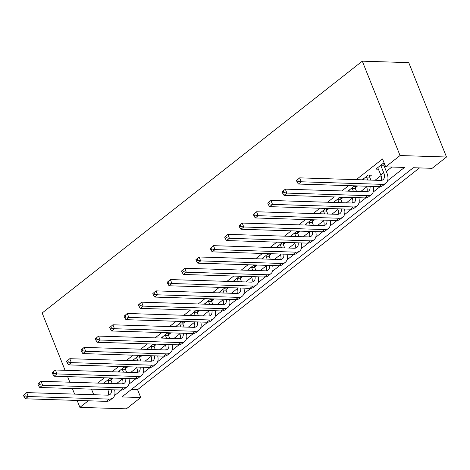<?xml version="1.0" encoding="UTF-8"?>
<svg xmlns="http://www.w3.org/2000/svg" width="470" height="470" viewBox="0 0 470 470"><rect width="100%" height="100%" fill="white"/><g stroke="black" fill="none" stroke-linecap="round" stroke-linejoin="round"><path stroke-width="0.7" d="M131.388 389.471L137.581 389.665L140.73 397.532L126.36 408.835L79.906 407.367L77.133 400.434M140.73 397.532L121.894 396.939L413.3 167.72L432.13 168.313L446.5 157.009L408.753 62.633L362.299 61.165L42.159 312.991L65.083 370.301M137.581 389.665L419.493 167.913M410.146 170.199L413.529 167.725M402.673 176.074L395.775 181.502M388.302 187.377L381.405 192.806M373.938 198.681L367.041 204.109M359.568 209.984L352.67 215.407M345.197 221.288L338.3 226.71M330.827 232.591L323.93 238.014M316.457 243.895L309.56 249.317M302.093 255.192L295.195 260.621M287.722 266.496L280.825 271.924M273.352 277.799L266.455 283.228M258.982 289.103L252.084 294.531M244.617 300.406L237.72 305.829M230.247 311.71L223.35 317.132M215.877 323.013L208.98 328.436M201.507 334.317L194.609 339.74M187.136 345.615L180.239 351.043M172.772 356.918L165.875 362.346M158.402 368.221L151.505 373.65M144.031 379.525L137.134 384.948M387.568 180.768L404.511 167.438L385.682 166.844L382.533 158.978L356.266 179.64M348.652 185.632L341.902 190.943M334.282 196.936L327.531 202.247M319.911 208.239L313.161 213.55M305.541 219.543L298.791 224.854M291.177 230.846L284.426 236.151M276.807 242.15L270.056 247.455M262.436 253.447L255.686 258.759M248.066 264.751L241.316 270.062M233.696 276.055L226.945 281.365M219.331 287.358L212.581 292.669M204.961 298.662L198.211 303.973M190.591 309.965L183.841 315.27M176.221 321.269L169.47 326.574M161.856 332.566L155.106 337.877M147.486 343.87L140.736 349.181M133.116 355.173L126.365 360.484M118.746 366.477L111.995 371.788M104.375 377.78L97.625 383.091M116.46 383.685L122.417 379.002M130.83 372.381L136.782 367.699M145.195 361.078L151.152 356.395M159.565 349.774L165.522 345.092M173.935 338.476L179.893 333.788M188.305 327.173L194.263 322.485M202.676 315.869L208.627 311.181M217.04 304.566L222.997 299.878M231.41 293.262L237.368 288.58M245.781 281.959L251.738 277.276M260.151 270.655L266.102 265.973M274.515 259.352L280.473 254.67M288.886 248.054L294.843 243.366M303.256 236.751L309.213 232.062M317.626 225.447L323.583 220.759M331.996 214.144L337.948 209.461M346.361 202.84L352.318 198.158M360.731 191.537L366.688 186.854M375.101 180.233L381.058 175.551M386.299 171.427L391.874 167.038M384.437 163.742L382.75 163.689L375.853 169.112L378.532 169.2M384.014 165.264L384.801 164.647M369.643 176.567L371.517 175.093L368.38 174.993L362.235 179.828M355.273 187.871L357.153 186.396L354.01 186.296L347.865 191.131M340.909 199.174L342.783 197.694L339.646 197.6L333.494 202.435M326.538 210.472L328.413 208.997L325.275 208.897L319.124 213.738M312.168 221.775L314.042 220.301L310.905 220.201L304.754 225.042M297.798 233.079L299.672 231.604L296.535 231.504L290.389 236.339M283.434 244.382L285.308 242.908L282.164 242.808L276.019 247.643M269.063 255.686L270.937 254.211L267.8 254.111L261.649 258.947M254.693 266.989L256.567 265.515L253.43 265.415L247.279 270.25M240.323 278.293L242.197 276.818L239.06 276.718L232.914 281.554M225.953 289.591L227.833 288.116L224.689 288.022L218.544 292.857M211.588 300.894L213.462 299.419L210.325 299.32L204.174 304.161M197.218 312.197L199.092 310.723L195.955 310.623L189.804 315.464M182.848 323.501L184.722 322.026L181.584 321.927L175.433 326.762M168.477 334.805L170.351 333.33L167.214 333.23L161.069 338.065M154.113 346.108L155.987 344.633L152.844 344.534L146.699 349.369M139.743 357.412L141.617 355.937L138.48 355.837L132.329 360.672M125.373 368.715L127.247 367.24L124.109 367.14L117.958 371.976M111.002 380.013L112.876 378.538L109.739 378.438L103.588 383.279M74.612 394.119L72.374 388.526M69.848 382.21L67.609 376.617M79.906 407.367L88.278 400.787M91.503 389.131L93.742 394.724M385.682 166.844L400.046 155.541L362.299 61.165M446.5 157.009L400.046 155.541M114.557 395.517L121.542 390.024M128.927 384.219L135.912 378.72M143.297 372.916L150.282 367.417M157.667 361.612L164.653 356.119M172.032 350.309L179.017 344.815M186.402 339.005L193.387 333.512M200.772 327.702L207.758 322.209M215.143 316.398L222.128 310.905M229.507 305.101L236.492 299.601M243.877 293.797L250.863 288.298M258.247 282.493L265.233 276.995M272.618 271.19L279.603 265.697M286.988 259.887L293.973 254.393M301.352 248.583L308.338 243.09M315.723 237.28L322.708 231.786M330.093 225.976L337.078 220.483M344.463 214.678L351.448 209.179M358.827 203.375L365.813 197.876M373.198 192.071L380.183 186.578M377.727 167.637L380.853 175.005A9.071 5.37 -128.2 0 1 381.288 180.38M380.923 165.734L383.726 172.743A9.071 5.37 -128.2 0 1 383.062 179.675A9.071 5.37 -128.2 0 1 380.594 180.41L299.684 177.854L301.252 181.784L382.169 184.34A13.612 8.061 51.8 0 0 385.864 183.241A13.612 8.061 51.8 0 0 386.863 172.843L384.061 165.834L380.923 165.734L380.876 165.164M383.884 163.725L384.061 165.834M296.511 180.562L299.684 177.854L296.511 180.562L297.14 182.137L298.291 181.232L297.657 179.658M298.291 181.232L301.252 181.784L298.38 184.046L379.296 186.602A13.612 8.061 51.8 0 0 382.991 185.503L385.864 183.241M298.38 184.046L297.14 182.137M363.357 178.941L363.915 179.881M366.441 186.196L366.482 186.308A9.071 5.37 -128.2 0 1 366.917 191.684M369.514 175.028L369.69 177.137L366.553 177.037L367.74 180.004M366.553 177.037L366.506 176.467M370.877 180.104L369.69 177.137M369.996 186.308A9.071 5.37 -128.2 0 1 368.691 190.979A9.071 5.37 -128.2 0 1 366.224 191.713L285.313 189.151L286.888 193.088L367.798 195.643A13.612 8.061 51.8 0 0 371.494 194.545A13.612 8.061 51.8 0 0 373.227 186.408M282.141 191.866L285.313 189.151L282.141 191.866L282.77 193.44L283.921 192.536L283.293 190.961M283.921 192.536L286.888 193.088L284.009 195.35L364.926 197.905A13.612 8.061 51.8 0 0 368.621 196.807L371.494 194.545M284.009 195.35L282.77 193.44M348.993 190.244L349.545 191.184M352.071 197.5L352.112 197.612A9.071 5.37 -128.2 0 1 352.547 202.987M355.144 186.332L355.326 188.441L352.183 188.341L353.37 191.308M352.183 188.341L352.136 187.771M356.513 191.408L355.326 188.441M355.631 197.612A9.071 5.37 -128.2 0 1 354.321 202.282A9.071 5.37 -128.2 0 1 351.86 203.017L270.943 200.455L272.518 204.391L353.428 206.947A13.612 8.061 51.8 0 0 357.124 205.848A13.612 8.061 51.8 0 0 358.857 197.711M267.771 203.169L270.943 200.455L267.771 203.169L268.399 204.738L269.551 203.833L268.922 202.264M269.551 203.833L272.518 204.391L269.645 206.647L350.555 209.209A13.612 8.061 51.8 0 0 354.251 208.11L357.124 205.848M269.645 206.647L268.399 204.738M334.622 201.548L335.175 202.488M337.701 208.803L337.748 208.909A9.071 5.37 -128.2 0 1 338.183 214.291M340.774 197.635L340.956 199.738L337.818 199.644L339.005 202.611M337.818 199.644L337.765 199.074M342.142 202.705L340.956 199.738M341.261 208.915A9.071 5.37 -128.2 0 1 339.951 213.586A9.071 5.37 -128.2 0 1 337.489 214.32L256.573 211.758L258.147 215.689L339.064 218.25A13.612 8.061 51.8 0 0 342.759 217.152A13.612 8.061 51.8 0 0 344.492 209.015M253.4 214.473L256.573 211.758L253.4 214.473L254.035 216.041L255.181 215.137L254.552 213.568M255.181 215.137L258.147 215.689L255.275 217.951L336.185 220.512A13.612 8.061 51.8 0 0 339.886 219.414L342.759 217.152M255.275 217.951L254.035 216.041M320.252 212.851L320.81 213.791M323.331 220.101L323.378 220.213A9.071 5.37 -128.2 0 1 323.812 225.594M326.409 208.939L326.585 211.042L323.448 210.942L324.635 213.909M323.448 210.942L323.401 210.378M327.772 214.009L326.585 211.042M326.891 220.219A9.071 5.37 -128.2 0 1 325.581 224.889A9.071 5.37 -128.2 0 1 323.119 225.618L242.209 223.062L243.777 226.992L324.694 229.554A13.612 8.061 51.8 0 0 328.389 228.455A13.612 8.061 51.8 0 0 330.122 220.318M239.036 225.77L242.209 223.062L239.036 225.77L239.665 227.345L240.81 226.44L240.182 224.866M240.81 226.44L243.777 226.992L240.904 229.254L321.821 231.816A13.612 8.061 51.8 0 0 325.516 230.711L328.389 228.455M240.904 229.254L239.665 227.345M305.882 224.155L306.44 225.095M308.966 231.405L309.007 231.516A9.071 5.37 -128.2 0 1 309.442 236.892M312.039 220.236L312.215 222.345L309.078 222.245L310.265 225.212M309.078 222.245L309.031 221.675M313.402 225.312L312.215 222.345M312.521 231.522A9.071 5.37 -128.2 0 1 311.216 236.193A9.071 5.37 -128.2 0 1 308.749 236.921L227.838 234.366L229.413 238.296L310.323 240.857A13.612 8.061 51.8 0 0 314.019 239.759A13.612 8.061 51.8 0 0 315.752 231.622M224.666 237.074L227.838 234.366L224.666 237.074L225.295 238.648L226.446 237.744L225.817 236.169M226.446 237.744L229.413 238.296L226.534 240.558L307.451 243.113A13.612 8.061 51.8 0 0 311.146 242.015L314.019 239.759M226.534 240.558L225.295 238.648M291.512 235.458L292.07 236.398M294.596 242.708L294.637 242.82A9.071 5.37 -128.2 0 1 295.072 248.195M297.669 231.54L297.851 233.649L294.708 233.549L295.894 236.516M294.708 233.549L294.661 232.979M299.032 236.616L297.851 233.649M298.156 242.82A9.071 5.37 -128.2 0 1 296.846 247.49A9.071 5.37 -128.2 0 1 294.379 248.225L213.468 245.669L215.043 249.599L295.953 252.161A13.612 8.061 51.8 0 0 299.649 251.056A13.612 8.061 51.8 0 0 301.382 242.925M210.296 248.377L213.468 245.669L210.296 248.377L210.924 249.952L212.076 249.047L211.447 247.473M212.076 249.047L215.043 249.599L212.17 251.861L293.08 254.417A13.612 8.061 51.8 0 0 296.776 253.318L299.649 251.056M212.17 251.861L210.924 249.952M277.147 246.756L277.7 247.696M280.226 254.012L280.273 254.123A9.071 5.37 -128.2 0 1 280.708 259.499M283.298 242.843L283.481 244.952L280.343 244.852L281.524 247.819M280.343 244.852L280.29 244.283M284.667 247.919L283.481 244.952M283.786 254.123A9.071 5.37 -128.2 0 1 282.476 258.794A9.071 5.37 -128.2 0 1 280.014 259.528L199.098 256.972L200.672 260.903L281.583 263.459A13.612 8.061 51.8 0 0 285.284 262.36A13.612 8.061 51.8 0 0 287.017 254.229M195.925 259.681L199.098 256.972L195.925 259.681L196.554 261.255L197.706 260.351L197.077 258.776M197.706 260.351L200.672 260.903L197.8 263.165L278.71 265.72A13.612 8.061 51.8 0 0 282.405 264.622L285.284 262.36M197.8 263.165L196.554 261.255M262.777 258.059L263.329 258.999M265.856 265.315L265.903 265.427A9.071 5.37 -128.2 0 1 266.337 270.802M268.928 254.147L269.11 256.256L265.973 256.156L267.16 259.123M265.973 256.156L265.926 255.586M270.297 259.223L269.11 256.256M269.416 265.427A9.071 5.37 -128.2 0 1 268.106 270.097A9.071 5.37 -128.2 0 1 265.644 270.832L184.728 268.27L186.302 272.206L267.219 274.762A13.612 8.061 51.8 0 0 270.914 273.663A13.612 8.061 51.8 0 0 272.647 265.532M181.561 270.984L184.728 268.27L181.561 270.984L182.19 272.559L183.335 271.654L182.707 270.08M183.335 271.654L186.302 272.206L183.429 274.468L264.34 277.024A13.612 8.061 51.8 0 0 268.041 275.925L270.914 273.663M183.429 274.468L182.19 272.559M248.407 269.363L248.965 270.303M251.485 276.618L251.532 276.73A9.071 5.37 -128.2 0 1 251.967 282.106M254.564 265.45L254.74 267.559L251.603 267.459L252.79 270.426M251.603 267.459L251.556 266.889M255.927 270.526L254.74 267.559M255.046 276.73A9.071 5.37 -128.2 0 1 253.741 281.401A9.071 5.37 -128.2 0 1 251.274 282.135L170.363 279.574L171.932 283.51L252.848 286.066A13.612 8.061 51.8 0 0 256.544 284.967A13.612 8.061 51.8 0 0 258.277 276.83M167.191 282.288L170.363 279.574L167.191 282.288L167.819 283.857L168.971 282.958L168.336 281.383M168.971 282.958L171.932 283.51L169.059 285.766L249.975 288.327A13.612 8.061 51.8 0 0 253.671 287.229L256.544 284.967M169.059 285.766L167.819 283.857M234.037 280.666L234.595 281.606M237.121 287.922L237.162 288.034A9.071 5.37 -128.2 0 1 237.597 293.409M240.194 276.754L240.37 278.863L237.233 278.763L238.419 281.73M237.233 278.763L237.186 278.193M241.557 281.824L240.37 278.863M240.675 288.034A9.071 5.37 -128.2 0 1 239.371 292.704A9.071 5.37 -128.2 0 1 236.904 293.439L155.993 290.877L157.567 294.813L238.478 297.369A13.612 8.061 51.8 0 0 242.173 296.27A13.612 8.061 51.8 0 0 243.907 288.134M152.821 293.591L155.993 290.877L152.821 293.591L153.449 295.16L154.601 294.255L153.972 292.687M154.601 294.255L157.567 294.813L154.689 297.069L235.605 299.631A13.612 8.061 51.8 0 0 239.3 298.532L242.173 296.27M154.689 297.069L153.449 295.16M219.672 291.97L220.224 292.91M222.751 299.226L222.792 299.331A9.071 5.37 -128.2 0 1 223.226 304.713M225.823 288.057L226.005 290.16L222.862 290.066L224.049 293.027M222.862 290.066L222.815 289.497M227.192 293.127L226.005 290.16M226.311 299.337A9.071 5.37 -128.2 0 1 225.001 304.008A9.071 5.37 -128.2 0 1 222.539 304.742L141.623 302.181L143.197 306.111L224.108 308.673A13.612 8.061 51.8 0 0 227.803 307.574A13.612 8.061 51.8 0 0 229.536 299.437M138.45 304.889L141.623 302.181L138.45 304.889L139.079 306.464L140.23 305.559L139.602 303.99M140.23 305.559L143.197 306.111L140.324 308.373L221.235 310.934A13.612 8.061 51.8 0 0 224.93 309.83L227.803 307.574M140.324 308.373L139.079 306.464M205.302 303.273L205.854 304.213M208.38 310.523L208.427 310.635A9.071 5.37 -128.2 0 1 208.862 316.016M211.453 299.361L211.635 301.464L208.498 301.364L209.685 304.331M208.498 301.364L208.445 300.794M212.822 304.431L211.635 301.464M211.941 310.641A9.071 5.37 -128.2 0 1 210.63 315.311A9.071 5.37 -128.2 0 1 208.169 316.04L127.252 313.484L128.827 317.414L209.743 319.976A13.612 8.061 51.8 0 0 213.439 318.877A13.612 8.061 51.8 0 0 215.172 310.74M124.08 316.193L127.252 313.484L124.08 316.193L124.715 317.767L125.86 316.862L125.231 315.288M125.86 316.862L128.827 317.414L125.954 319.676L206.865 322.232A13.612 8.061 51.8 0 0 210.566 321.133L213.439 318.877M125.954 319.676L124.715 317.767M190.932 314.577L191.49 315.517M194.01 321.827L194.057 321.938A9.071 5.37 -128.2 0 1 194.492 327.314M197.089 310.658L197.265 312.767L194.128 312.668L195.314 315.634M194.128 312.668L194.081 312.098M198.452 315.734L197.265 312.767M197.57 321.938A9.071 5.37 -128.2 0 1 196.26 326.609A9.071 5.37 -128.2 0 1 193.799 327.343L112.888 324.788L114.457 328.718L195.373 331.279A13.612 8.061 51.8 0 0 199.069 330.175A13.612 8.061 51.8 0 0 200.802 322.044M109.716 327.496L112.888 324.788L109.716 327.496L110.344 329.071L111.49 328.166L110.861 326.591M111.49 328.166L114.457 328.718L111.584 330.98L192.5 333.536A13.612 8.061 51.8 0 0 196.196 332.437L199.069 330.175M111.584 330.98L110.344 329.071M176.561 325.88L177.12 326.815M179.646 333.13L179.687 333.242A9.071 5.37 -128.2 0 1 180.122 338.617M182.718 321.962L182.895 324.071L179.757 323.971L180.944 326.938M179.757 323.971L179.71 323.401M184.081 327.038L182.895 324.071M183.2 333.242A9.071 5.37 -128.2 0 1 181.896 337.912A9.071 5.37 -128.2 0 1 179.428 338.647L98.518 336.091L100.092 340.022L181.003 342.577A13.612 8.061 51.8 0 0 184.698 341.478A13.612 8.061 51.8 0 0 186.431 333.348M95.345 338.799L98.518 336.091L95.345 338.799L95.974 340.374L97.126 339.469L96.497 337.895M97.126 339.469L100.092 340.022L97.214 342.283L178.13 344.839A13.612 8.061 51.8 0 0 181.825 343.74L184.698 341.478M97.214 342.283L95.974 340.374M162.191 337.178L162.749 338.118M165.275 344.434L165.317 344.545A9.071 5.37 -128.2 0 1 165.751 349.921M168.348 333.265L168.53 335.374L165.387 335.274L166.574 338.241M165.387 335.274L165.34 334.705M169.711 338.341L168.53 335.374M168.836 344.545A9.071 5.37 -128.2 0 1 167.526 349.216A9.071 5.37 -128.2 0 1 165.058 349.95L84.148 347.395L85.722 351.325L166.633 353.881A13.612 8.061 51.8 0 0 170.328 352.782A13.612 8.061 51.8 0 0 172.061 344.651M80.975 350.103L84.148 347.395L80.975 350.103L81.604 351.678L82.755 350.773L82.127 349.198M82.755 350.773L85.722 351.325L82.849 353.587L163.76 356.143A13.612 8.061 51.8 0 0 167.455 355.044L170.328 352.782M82.849 353.587L81.604 351.678M147.827 348.481L148.379 349.421M150.905 355.737L150.952 355.849A9.071 5.37 -128.2 0 1 151.387 361.224M153.978 344.569L154.16 346.678L151.023 346.578L152.204 349.545M151.023 346.578L150.97 346.008M155.347 349.645L154.16 346.678M154.466 355.849A9.071 5.37 -128.2 0 1 153.155 360.519A9.071 5.37 -128.2 0 1 150.694 361.254L69.777 358.692L71.352 362.629L152.262 365.184A13.612 8.061 51.8 0 0 155.964 364.086A13.612 8.061 51.8 0 0 157.697 355.949M66.605 361.406L69.777 358.692L66.605 361.406L67.234 362.981L68.385 362.076L67.756 360.502M68.385 362.076L71.352 362.629L68.479 364.89L149.389 367.446A13.612 8.061 51.8 0 0 153.085 366.347L155.964 364.086M68.479 364.89L67.234 362.981M133.457 359.785L134.009 360.725M136.535 367.041L136.582 367.152A9.071 5.37 -128.2 0 1 137.017 372.528M139.608 355.872L139.79 357.981L136.653 357.882L137.839 360.848M136.653 357.882L136.606 357.312M140.977 360.948L139.79 357.981M140.095 367.152A9.071 5.37 -128.2 0 1 138.785 371.823A9.071 5.37 -128.2 0 1 136.323 372.557L55.407 369.996L56.982 373.932L137.898 376.488A13.612 8.061 51.8 0 0 141.593 375.389A13.612 8.061 51.8 0 0 143.327 367.252M52.241 372.71L55.407 369.996L52.241 372.71L52.869 374.279L54.015 373.374L53.386 371.805M54.015 373.374L56.982 373.932L54.109 376.188L135.019 378.75A13.612 8.061 51.8 0 0 138.721 377.651L141.593 375.389M54.109 376.188L52.869 374.279M119.086 371.089L119.644 372.029M122.165 378.344L122.212 378.45A9.071 5.37 -128.2 0 1 122.647 383.831M125.243 367.176L125.419 369.285L122.282 369.185L123.469 372.152M122.282 369.185L122.235 368.615M126.606 372.246L125.419 369.285M125.725 378.456A9.071 5.37 -128.2 0 1 124.421 383.126A9.071 5.37 -128.2 0 1 121.953 383.861L41.043 381.299L42.611 385.236L123.528 387.791A13.612 8.061 51.8 0 0 127.223 386.693A13.612 8.061 51.8 0 0 128.956 378.556M37.87 384.014L41.043 381.299L37.87 384.014L38.499 385.582L39.65 384.677L39.016 383.109M39.65 384.677L42.611 385.236L39.739 387.491L120.655 390.053A13.612 8.061 51.8 0 0 124.35 388.954L127.223 386.693M39.739 387.491L38.499 385.582M104.716 382.392L105.274 383.332M107.8 389.648L107.842 389.753A9.071 5.37 -128.2 0 1 108.276 395.135M110.873 378.479L111.049 380.582L107.912 380.488L109.099 383.45M107.912 380.488L107.865 379.919M112.236 383.549L111.049 380.582M111.355 389.759A9.071 5.37 -128.2 0 1 110.05 394.43A9.071 5.37 -128.2 0 1 107.583 395.158L26.672 392.603L28.247 396.533L109.158 399.095A13.612 8.061 51.8 0 0 112.853 397.996A13.612 8.061 51.8 0 0 114.586 389.859M23.5 395.311L26.672 392.603L23.5 395.311L24.129 396.886L25.28 395.981L24.652 394.406M25.28 395.981L28.247 396.533L25.368 398.795L106.285 401.356A13.612 8.061 51.8 0 0 109.98 400.252L112.853 397.996M25.368 398.795L24.129 396.886M383.726 172.743L380.853 175.005M382.169 184.34L379.296 186.602M367.798 195.643L364.926 197.905M353.428 206.947L350.555 209.209M339.064 218.25L336.185 220.512M324.694 229.554L321.821 231.816M310.323 240.857L307.451 243.113M295.953 252.161L293.08 254.417M281.583 263.459L278.71 265.72M267.219 274.762L264.34 277.024M252.848 286.066L249.975 288.327M238.478 297.369L235.605 299.631M224.108 308.673L221.235 310.934M209.743 319.976L206.865 322.232M195.373 331.279L192.5 333.536M181.003 342.577L178.13 344.839M166.633 353.881L163.76 356.143M152.262 365.184L149.389 367.446M137.898 376.488L135.019 378.75M123.528 387.791L120.655 390.053M109.158 399.095L106.285 401.356"/></g></svg>
